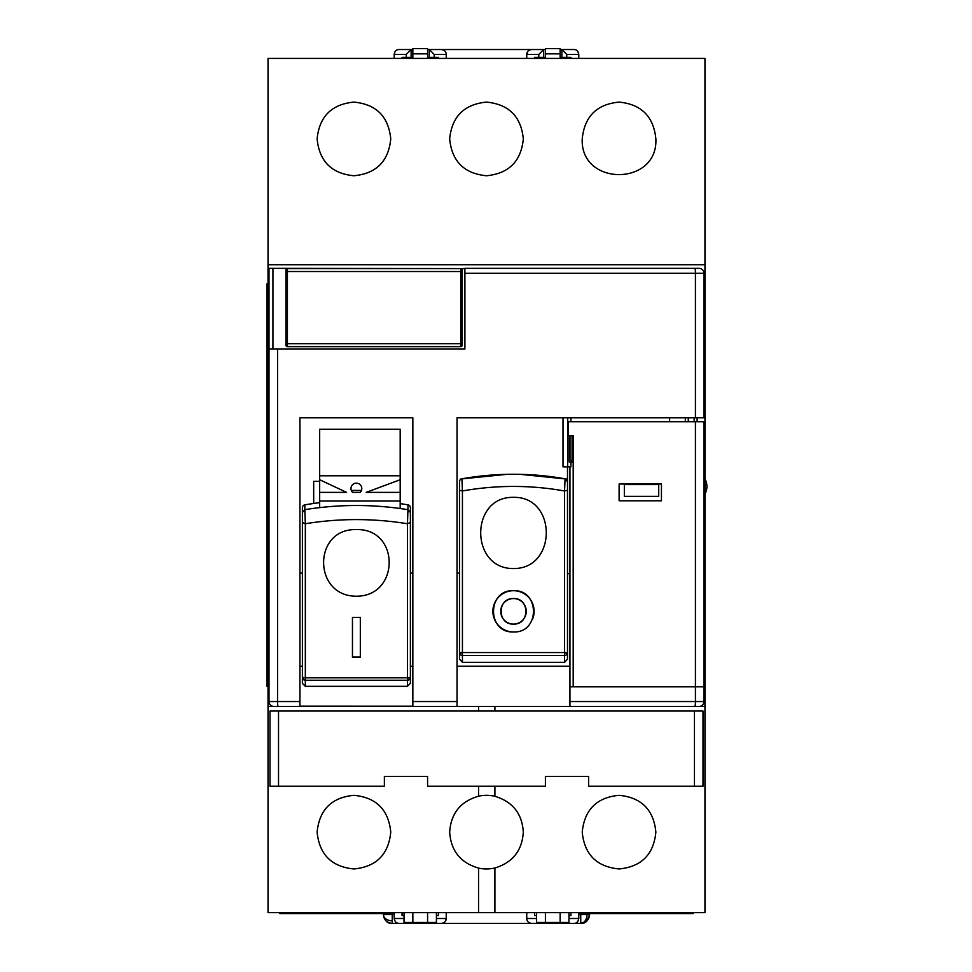 <?xml version="1.0" encoding="UTF-8"?>
<svg xmlns="http://www.w3.org/2000/svg" width="972" height="972" viewBox="0 0 972 972"><rect width="100%" height="100%" fill="white"/><g stroke="black" fill="none" stroke-linecap="round" stroke-linejoin="round"><path stroke-width="1.46" d="M694.458 711.042L269.985 711.042L269.985 786.251L384.377 786.251L384.377 776.434L427.583 776.434L427.583 786.251L545.401 786.251L545.401 776.434L588.607 776.434L588.607 786.251L702.999 786.251L702.999 711.042L694.458 711.042L694.458 786.251M694.154 417.79L694.154 421.714M619.115 500.799L619.115 484.007L661.446 483.995L661.446 500.811L619.115 500.799M703.971 421.714L703.971 686.815L703.971 421.714L568.292 421.714L568.292 435.748L573.201 435.748L573.201 686.815L703.971 686.815L569.944 686.815L569.944 706.45L699.062 706.45A4.909 4.909 0 0 0 703.971 701.541A4.909 4.909 0 0 1 699.062 706.45M573.188 435.748L573.188 686.815M568.292 421.714L568.292 435.748M570.928 460.303L573.188 460.303M688.273 421.714L688.273 417.79M285.938 270.058A1.47 1.47 0 0 1 287.42 268.588L460.716 268.588A1.47 1.47 0 0 1 462.186 270.058L462.186 345.169A1.47 1.47 0 0 1 460.716 346.652L287.42 346.652A1.47 1.47 0 0 1 285.938 345.169L285.938 270.058A1.47 1.47 0 0 1 287.42 268.588L287.42 271.54L462.186 271.54M268.029 686.329L267.045 686.329L267.045 283.763L268.029 283.763M582.228 832.129C584.439 854.534 596.711 866.805 619.055 868.956C641.386 866.805 653.658 854.522 655.869 832.129C653.658 809.773 641.411 797.49 619.091 795.315C596.747 797.417 584.464 809.7 582.228 832.129M478.552 868.093A36.815 36.815 0 0 0 494.906 867.984C512.657 862.589 522.122 850.646 523.313 832.129C522.134 813.637 512.657 801.693 494.906 796.287A36.815 36.815 0 0 0 478.552 796.177C460.534 801.426 450.911 813.406 449.672 832.129C450.911 850.865 460.546 862.857 478.552 868.093L478.552 912.647L704.955 912.647L704.955 58.417L268.029 58.417L268.029 912.647L478.552 912.647M486.486 175.75C464.142 173.599 451.871 161.328 449.672 138.935C451.858 116.567 464.13 104.296 486.486 102.109C508.854 104.296 521.126 116.567 523.313 138.935C521.126 161.291 508.854 173.563 486.486 175.75M317.115 138.935C319.351 116.531 331.61 104.259 353.893 102.109C376.237 104.223 388.521 116.494 390.756 138.935C388.533 161.34 376.249 173.611 353.917 175.75C331.634 173.648 319.375 161.376 317.115 138.935M317.115 832.129C319.326 854.522 331.598 866.793 353.905 868.956C376.261 866.817 388.545 854.546 390.756 832.129C388.557 809.749 376.286 797.477 353.942 795.315C331.622 797.441 319.351 809.712 317.115 832.129M582.228 138.935C584.464 116.506 596.747 104.235 619.079 102.109C641.374 104.259 653.634 116.531 655.869 138.935C658.068 186.369 580.163 186.588 582.228 138.935M268.029 706.365L272.998 706.365M699.974 706.365L704.955 706.365M268.029 264.724L704.955 264.724M360.211 492.367L352.569 492.367A5.395 5.395 0 0 1 356.396 483.157A5.395 5.395 0 0 1 360.211 492.367L361.45 490.435L351.329 490.435M319.667 453.803L319.667 455.795M400.185 455.613L400.185 453.803M400.185 492.367L366.213 492.367L400.185 479.731L400.185 508.502M319.667 475.794L400.185 475.794L400.185 429.284L319.667 429.284L319.667 479.731L346.579 492.367L319.667 492.367L319.667 501.03L400.185 501.03M400.185 479.731L400.185 475.794M319.667 479.731L319.667 492.367M319.667 501.03L319.667 507.615M277.555 349.057L277.555 701.541L299.935 701.541L299.935 706.158L299.935 417.79L412.845 417.79L412.845 706.45L457.034 706.45L457.034 417.79L703.971 417.79L703.971 273.254A4.909 4.909 90 0 0 699.062 268.345L464.895 268.345L464.895 349.057L272.938 349.057L272.938 268.345L464.895 268.588M299.935 706.158L412.845 706.207M272.938 349.057L269.001 349.057L269.001 701.541A4.909 4.909 -90 0 0 273.91 706.45L315.098 706.45M412.845 701.541L457.034 701.541L457.034 706.45L569.944 706.45L569.944 701.541L695.43 701.541A4.909 0.632 90 0 1 694.798 706.45M269.001 349.057L269.001 268.345L272.938 268.345M567.709 417.79L567.709 466.876L563.007 466.876L563.007 417.79M457.034 573.115L459.489 573.115M669.611 421.714L669.611 417.79M570.928 421.714L570.928 417.79M573.188 461.967L569.228 461.967L569.228 435.748M567.709 466.876L570.928 466.876L570.928 435.748M569.944 466.876L569.944 686.815M569.944 666.197L457.034 666.197M299.935 573.115L302.389 573.115M313.677 503.46L313.677 481.31L319.667 481.31M410.391 573.115L412.845 573.115M412.845 666.197L410.391 666.197M302.389 666.197L299.935 666.197M569.944 574.258L567.49 573.115L567.49 466.876M624.34 496.34L658.712 496.34L658.712 484.554L624.34 484.554L624.34 496.34M703.971 686.815L703.971 701.541L695.43 701.541L695.43 421.714M461.919 478.795A2.94 2.94 0 0 0 459.489 481.687L459.489 652.783L462.429 652.552L462.429 655.468L564.55 655.468L564.55 652.552L567.49 652.783L567.49 481.687L565.06 478.795C530.676 472.732 496.303 472.732 461.919 478.795L462.429 490.969C496.473 484.931 530.518 484.931 564.55 490.969L565.06 478.795M532.535 619.225A20.619 20.619 0 0 0 513.495 590.709C486.911 589.433 486.863 633.197 513.495 631.946C540.067 633.222 540.128 589.457 513.495 590.709A20.619 20.619 0 0 0 492.877 611.327A20.619 20.619 0 0 0 513.495 631.946M513.495 624.085C497.032 624.875 497.008 597.792 513.495 598.558A12.77 12.77 0 0 0 500.726 611.327A12.77 12.77 0 0 0 513.495 624.085A12.77 12.77 0 0 0 526.253 611.327A12.77 12.77 0 0 0 513.495 598.558C529.947 597.768 529.971 624.862 513.495 624.085M513.52 497.348C469.804 496.34 469.768 569.118 513.495 568.523C557.175 569.082 557.211 496.364 513.52 497.348M564.55 662.357L564.55 655.468A2.94 2.697 180 0 0 567.49 652.783L567.49 659.138L564.55 662.357L462.429 662.357L459.489 659.138L459.489 652.783A2.94 2.697 0 0 0 460.351 654.678A2.94 0.838 -47.6 0 1 461.506 652.564M319.667 502.67A294.565 286.363 180 0 0 304.819 504.857A2.94 2.867 0 0 0 302.389 507.676L302.389 677.363A2.94 2.904 -0 0 0 305.33 680.254L305.33 686.341L407.45 686.341L410.391 683.352L410.391 677.363A2.94 2.904 180 0 1 407.45 680.254L407.45 677.824L410.391 677.363L410.391 507.676A2.94 2.867 0 0 0 407.961 504.857A294.565 286.363 180 0 0 400.185 503.618M305.33 686.341L302.389 683.352L302.389 677.363L305.33 677.824L305.33 680.254L407.45 680.254L407.45 686.341M356.42 529.582C312.705 528.318 312.668 596.419 356.396 596.201C400.075 596.395 400.112 528.343 356.42 529.582M352.459 657.509L360.32 657.509L360.32 617.439L352.459 617.439L352.459 657.509M410.391 522.401L407.45 523.738L407.45 677.824L305.33 677.824L305.33 523.738C339.374 518.222 373.406 518.222 407.45 523.738L407.961 509.68C373.588 504.116 339.204 504.116 304.819 509.68L305.33 523.738L302.389 522.401L302.389 677.363M360.32 617.439L360.32 657.084L352.459 657.084L352.459 617.439M427.583 58.417L427.583 53.861L412.845 53.861L412.845 58.417M412.845 53.861L412.845 48.6L427.583 48.6L427.583 53.861M560.127 53.861L545.401 53.861L545.401 48.6L560.127 48.6L560.127 58.417M545.401 53.861L545.401 58.417M560.127 912.647L560.127 922.464L545.401 922.464L545.401 912.647M568.972 912.647L568.972 922.464L560.127 922.464M536.568 912.647L536.568 922.464L545.401 922.464M427.583 912.647L427.583 922.464L412.845 922.464L412.845 912.647M404.012 912.647L404.012 922.464L412.845 922.464M436.416 912.647L436.416 922.464L427.583 922.464M586.991 920.812L589.591 914.567C589.056 919.925 586.116 922.865 580.746 923.4L580.746 914.567L589.591 914.567L589.591 913.583M383.393 913.583L383.393 914.567C384.11 920.217 387.05 923.169 392.226 923.4C386.868 922.865 383.928 919.925 383.393 914.567L392.226 914.567L392.226 923.4L413.343 923.4L413.343 922.464M427.085 922.464L427.085 923.4L441.361 923.4C444.52 922.938 446.148 921.298 446.233 918.491L446.233 912.647M526.751 912.647L526.751 918.491C526.824 921.298 528.464 922.938 531.66 923.4L545.9 923.4L544.964 922.464M536.568 915.539L534.6 915.539L534.6 912.647M438.384 912.647L438.384 915.539L436.416 915.539M428.02 922.464L427.085 923.4L545.9 923.4L545.9 922.464M534.6 58.417L534.6 57.384L543.688 57.384L543.688 49.536L531.66 49.536C528.464 49.997 526.824 51.638 526.751 54.444L526.751 58.417M527.784 51.419L526.751 54.444L538.78 54.444L543.688 49.536L429.296 49.536L429.296 57.384L438.384 57.384L438.384 58.417M446.233 58.417L446.233 54.444C446.148 51.638 444.52 49.997 441.324 49.536L429.296 49.536L434.205 54.444L446.233 54.444M545.401 57.384L543.688 57.384M436.416 918.491L446.233 918.491L445.2 921.517M444.593 922.149L443.864 922.695M531.477 923.4L573.881 923.4C576.518 923.473 578.146 921.833 578.79 918.491L578.79 912.647M559.641 922.464L559.641 923.4L580.746 923.4L586.942 920.873M427.583 57.384L429.296 57.384M568.972 915.539L570.928 915.539L570.928 912.647M577.976 51.747L578.79 54.444C578.146 51.103 576.518 49.463 573.881 49.536L561.852 49.536L561.852 57.384L560.127 57.384M561.852 57.384L570.928 57.384L570.928 58.417M528.391 50.775L529.12 50.24M441.507 49.536L427.583 49.536M578.79 58.417L578.79 54.444L566.761 54.444L561.852 49.536L560.127 49.536M545.401 49.536L543.688 49.536M673.365 912.647L675.297 913.51M560.577 922.464L559.641 923.4M397.524 923.133L399.103 923.4C396.467 923.473 394.826 921.833 394.195 918.491L394.741 920.739M399.103 923.4L413.343 923.4L412.407 922.464M427.085 923.4L413.343 923.4M402.056 58.417L402.056 57.384L411.132 57.384L411.132 49.536L399.103 49.536C396.467 49.463 394.826 51.103 394.195 54.444L394.195 58.417M406.223 57.384L406.223 54.444L411.132 49.536L412.845 49.536M675.406 912.647L675.406 913.583L578.79 913.583M675.406 913.583L693.17 913.583L693.17 912.647M396.151 922.404L397.208 923.011M577.805 921.444L578.291 920.63M404.012 918.491L394.195 918.491L394.195 912.647M402.056 912.647L402.056 915.539L404.012 915.539M412.845 57.384L411.132 57.384M395.179 51.492L394.681 52.306M394.195 913.583L297.578 913.583L299.619 912.647M658.809 913.583L661.75 913.583M279.802 912.647L279.802 913.583L297.578 913.583L297.578 912.647M303.252 677.691L303.252 677.691A2.94 2.053 99 0 0 304.406 680.108M278.527 711.042L278.527 786.251M572.702 435.748L572.702 460.303M462.186 345.169A1.47 1.47 0 0 1 460.716 346.652L460.716 268.588A1.47 1.47 0 0 1 462.186 270.058M285.938 343.699L287.42 343.699L287.42 346.652A1.47 1.47 0 0 1 285.938 345.169M285.938 271.54L287.42 271.54L287.42 343.699L462.186 343.699M267.045 298.489L268.029 298.489M267.045 671.603L268.029 671.603M494.906 867.984L494.906 912.647M494.906 706.45L494.906 711.042M494.906 786.251L494.906 796.287M478.552 706.45L478.552 711.042M478.552 786.251L478.552 796.177M695.43 417.79L695.43 273.254L464.895 273.254M269.001 701.541L277.555 701.541A4.909 0.632 90 0 0 278.186 706.45M703.971 273.254L695.43 273.254A4.909 0.632 -90 0 0 694.798 268.345M566.627 654.678A2.94 0.838 -132.4 0 0 565.473 652.564M567.49 490.277L564.55 490.969L564.55 652.552L462.429 652.552L462.429 490.969L459.489 490.277M460.351 654.678A2.94 2.697 -0 0 0 462.429 655.468L462.429 662.357M407.45 679.416A2.94 2.066 0 0 0 410.391 677.363M302.389 522.401L302.389 512.499L304.819 509.68L304.819 504.857M410.391 512.499L407.961 509.68L407.961 504.857M587.003 914.567A8.833 6.245 90 0 1 580.746 923.4L580.746 922.987M392.226 920.812A8.833 6.245 180 0 1 383.393 914.567C384.657 920.836 387.609 923.777 392.226 923.4M536.568 918.491L526.751 918.491M434.205 57.384L434.205 54.444M538.78 54.444L538.78 57.384M568.972 918.491L578.79 918.491M566.761 54.444L566.761 57.384M406.223 54.444L394.195 54.444M392.226 913.583L392.226 914.567L394.195 914.567M578.79 914.567L580.746 914.567L580.746 913.583M697.106 421.714L697.106 417.79M685.321 421.714L685.321 417.79M507.007 474.312L460.679 479.014M566.312 479.014L519.984 474.312M580.746 923.4C585.375 923.777 588.327 920.836 589.591 914.567M704.955 494.128C707.567 489.013 707.567 483.91 704.955 478.807"/></g></svg>
